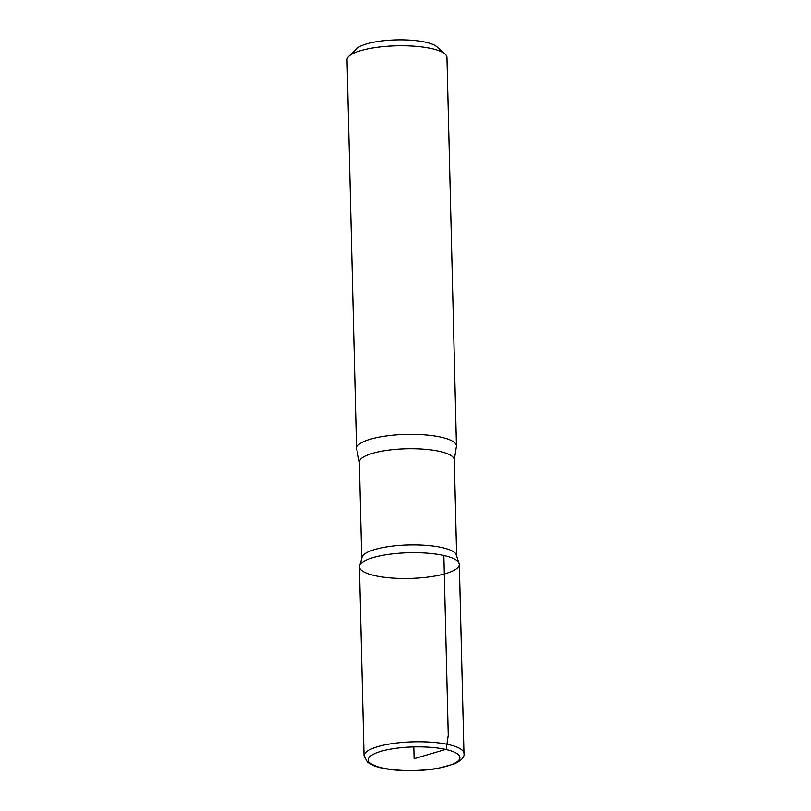 <?xml version="1.0" encoding="UTF-8"?>
<svg xmlns="http://www.w3.org/2000/svg" width="811" height="811" viewBox="0 0 811 811"><rect width="100%" height="100%" fill="white"/><g stroke="black" fill="none" stroke-linecap="round" stroke-linejoin="round"><path stroke-width="1.22" d="M359.364 462.138A47.474 12.206 178.6 0 1 388.013 450.196A47.474 12.206 178.6 0 1 439.582 451.392A47.474 12.206 178.6 0 1 454.292 459.817L456.248 447.277A49.978 12.854 178.6 0 0 456.451 446.03L446.952 57.429A49.978 12.854 178.6 0 0 445.067 54.063L436.855 46.774A41.645 10.705 178.6 0 0 425.532 42.202A41.645 10.705 178.6 0 0 356.597 48.741L348.75 56.415A49.978 12.854 178.6 0 0 347.037 59.872L356.536 448.473A49.978 12.854 178.6 0 0 356.799 449.71L359.364 462.138L361.696 557.35M445.067 54.063A49.978 12.854 178.6 0 0 431.472 48.569A49.978 12.854 178.6 0 0 348.75 56.415M459.33 564.365L455.944 553.984A47.474 12.206 178.6 0 0 441.934 547.547A47.474 12.206 178.6 0 0 394.014 545.904A47.474 12.206 178.6 0 0 362.314 556.275L359.445 566.798A49.958 12.844 178.6 0 0 409.697 578.425A49.958 12.844 178.6 0 0 459.33 564.365A49.958 12.844 178.6 0 0 443.85 555.494A49.958 12.844 178.6 0 0 389.584 554.237A49.958 12.844 178.6 0 0 359.445 566.798A49.958 12.844 -1.4 0 1 389.584 554.237A49.958 12.844 -1.4 0 1 443.85 555.494A49.958 12.844 -1.4 0 1 459.33 564.365L463.963 753.449A49.978 12.854 178.6 0 0 448.483 744.579A49.978 12.854 178.6 0 0 394.197 743.322A49.978 12.854 178.6 0 0 364.048 755.893L367.596 762.36L374.155 765.878C380.896 768.311 389.777 769.821 400.796 770.43C413.711 771.058 426.039 770.389 437.778 768.433L454.353 763.911C461.53 760.444 464.733 756.957 463.963 753.449M456.451 446.03A49.978 12.854 178.6 0 0 440.971 437.159A49.978 12.854 178.6 0 0 386.685 435.902A49.978 12.854 178.6 0 0 356.536 448.473M413.813 746.921L414.107 758.701L446.192 749.252L448.25 735.242L443.85 555.494M445.705 749.445A45.811 11.78 178.6 0 0 369.603 756.937A45.811 11.78 178.6 0 0 427.002 769.71A45.811 11.78 178.6 0 0 445.705 749.445M454.292 459.817L456.613 555.038M359.445 566.798L364.048 755.893"/></g></svg>
